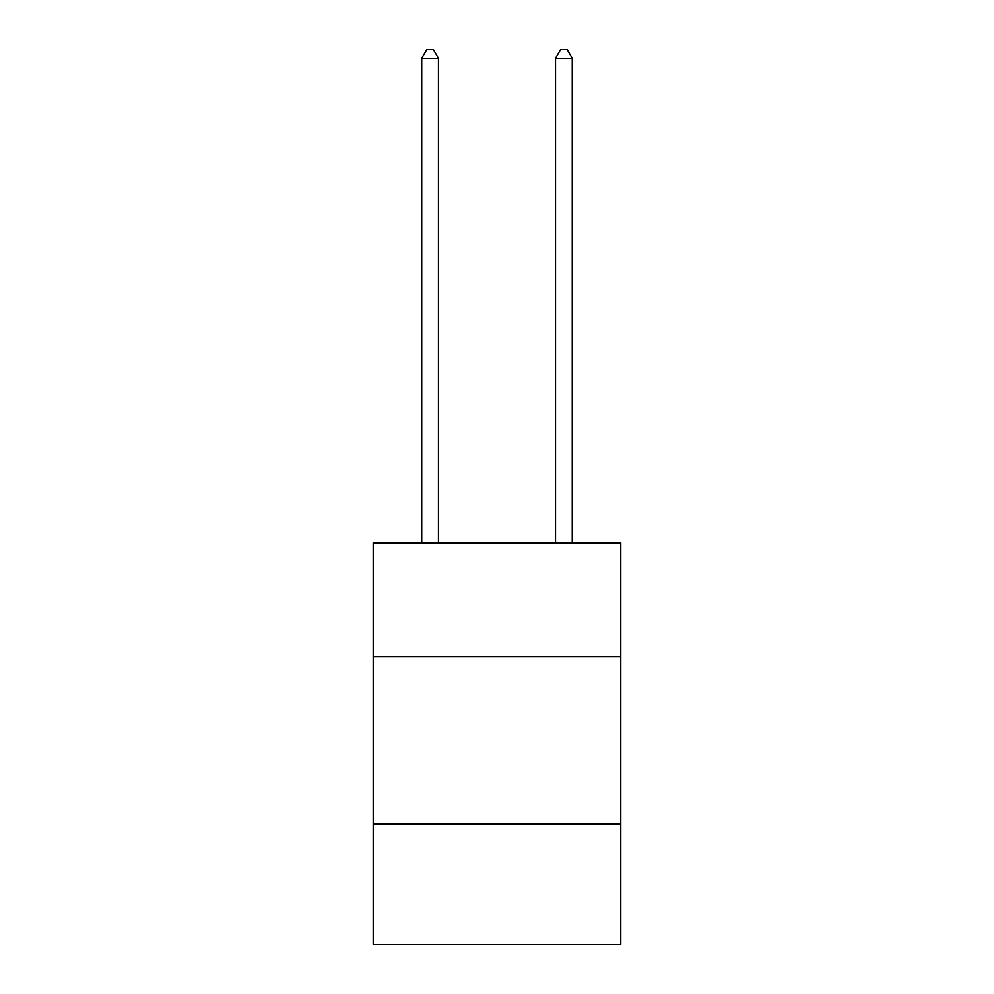 <?xml version="1.0" encoding="UTF-8"?>
<svg xmlns="http://www.w3.org/2000/svg" width="994" height="994" viewBox="0 0 994 994"><rect width="100%" height="100%" fill="white"/><g stroke="black" fill="none" stroke-linecap="round" stroke-linejoin="round"><path stroke-width="1.49" d="M620.79 656.587L620.79 542.836L373.21 542.836L373.21 656.587L620.79 656.587L620.79 944.3L373.21 944.3L373.21 656.587M620.79 823.864L373.21 823.864M438.453 542.836L438.453 58.397L421.729 58.397L421.729 542.836M421.729 58.397L426.749 49.7L433.434 49.7L438.453 58.397M572.271 542.836L572.271 58.397L555.547 58.397L555.547 542.836M555.547 58.397L560.566 49.7L567.251 49.7L572.271 58.397"/></g></svg>
